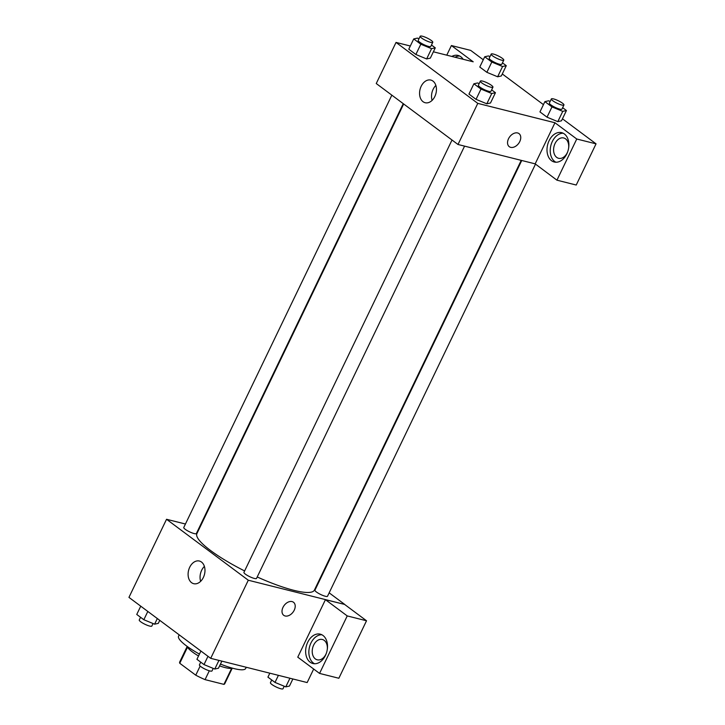<?xml version="1.0" encoding="UTF-8"?>
<svg xmlns="http://www.w3.org/2000/svg" width="725" height="725" viewBox="0 0 725 725"><rect width="100%" height="100%" fill="white"/><g stroke="black" fill="none" stroke-linecap="round" stroke-linejoin="round"><path stroke-width="1.09" d="M200.154 666.058L195.759 675.183L179.764 663.266A25.013 5.002 25.7 0 1 179.691 662.007L187.132 646.555M231.628 668.368L223.925 684.373A25.013 5.002 25.7 0 0 224.768 683.702L232.208 668.251M223.925 684.373L205.057 679.633A25.013 5.002 25.7 0 1 195.759 675.183M209.317 670.788L205.057 679.633M232.444 668.169A25.611 5.12 -154.3 0 1 219.593 665.903M198.523 655.989A25.611 5.12 -154.3 0 1 187.05 646.319M187.485 647.226L179.764 663.266M220.463 664.091A37.247 7.44 25.7 0 0 233.921 668.559A37.247 7.44 25.7 0 0 245.684 668.459L246.264 667.263M179.193 634.837L178.558 636.151A37.247 7.44 25.7 0 0 199.429 654.104M313.68 669.021L307.164 682.56L210.703 658.336L128.95 597.382L166.542 519.281L185.437 524.021M199.275 527.501L199.783 527.628M191.572 582.673A11.682 8.202 104.1 0 1 189.071 568.781A11.682 8.202 104.1 0 1 199.384 561.032A11.682 8.202 104.1 0 1 204.486 574.363A11.682 8.202 104.1 0 1 193.693 583.688A11.682 8.202 104.1 0 1 191.572 582.673M329.159 592.832L344.756 604.451L248.294 580.227L210.703 658.336M248.294 580.227L166.542 519.281M204.387 566.397A11.682 8.202 -75.9 0 0 200.644 581.332M283.738 615.317A8.147 5.564 126.7 0 0 294.232 610.196A8.147 5.564 -53.3 0 1 283.738 615.317A8.147 5.564 -53.3 0 1 284.146 605.457A8.147 5.564 -53.3 0 1 293.48 602.248A8.147 5.564 -53.3 0 1 294.232 610.196A8.147 5.564 126.7 0 0 293.48 602.248M325.434 599.675L297.767 657.158L319.562 673.416L347.23 615.924L325.434 599.675L344.756 604.451M310.146 662.206A15.134 10.621 104.1 0 1 306.902 644.199A15.134 10.621 104.1 0 1 320.26 634.167A15.134 10.621 104.1 0 1 326.884 651.431A15.134 10.621 104.1 0 1 312.892 663.52A15.134 10.621 104.1 0 1 310.146 662.206M321.827 634.747A15.134 10.621 -75.9 0 0 309.747 646.129A15.134 10.621 -75.9 0 0 313.363 663.013A15.134 10.621 -75.9 0 0 314.541 663.747M326.277 653.433A10.476 7.359 104.1 0 1 325.924 654.222A10.476 7.359 104.1 0 1 317.242 659.813A10.476 7.359 104.1 0 1 313.662 645.078A10.476 7.359 104.1 0 1 322.344 639.486A10.476 7.359 104.1 0 1 327.292 649.382M347.23 615.924L366.524 620.772L344.719 604.514M319.562 673.416L338.856 678.256L366.524 620.772M452.01 140.016L243.944 572.351A6.987 1.396 25.7 0 0 249.627 576.638A6.987 1.396 25.7 0 0 256.523 578.405L464.571 146.133M521.737 160.488L314.94 590.177A6.987 1.396 25.7 0 0 318.302 593.231A6.987 1.396 25.7 0 0 325.317 596.258A6.987 1.396 25.7 0 0 327.519 596.24L535.467 164.167M391.844 95.156L183.769 527.492A6.987 1.396 25.7 0 0 187.132 530.546A6.987 1.396 25.7 0 0 194.155 533.564A6.987 1.396 25.7 0 0 196.357 533.546L403.254 103.657M403.671 103.974L196.91 533.6A65.187 13.023 25.7 0 0 244.615 570.947M257.221 576.973A65.187 13.023 25.7 0 0 293.797 590.313A65.187 13.023 25.7 0 0 314.387 590.132L521.221 160.361M535.168 163.859L556.945 180.181L576.756 139.01L554.96 122.752L535.168 163.859L458.001 144.483L376.248 83.529L396.031 42.422L410.323 46.01M556.945 180.181L576.23 185.029L596.05 143.849L562.464 118.809M543.442 104.636L502.289 73.95M483.276 59.776L470.697 50.397L451.403 45.548L473.207 61.806L433.378 51.801M459.641 56.024A15.134 10.621 -75.9 0 0 455.028 57.239M451.811 56.432A15.134 10.621 104.1 0 1 458.073 55.444A15.134 10.621 104.1 0 1 463.13 59.269M567.639 151.915A10.476 7.359 104.1 0 1 567.285 152.703A10.476 7.359 104.1 0 1 558.603 158.295A10.476 7.359 104.1 0 1 554.027 146.341A10.476 7.359 104.1 0 1 563.706 137.968A10.476 7.359 104.1 0 1 568.654 147.864M563.189 133.228A15.134 10.621 -75.9 0 0 551.109 144.61A15.134 10.621 -75.9 0 0 554.725 161.494A15.134 10.621 -75.9 0 0 555.912 162.228M551.517 160.687A15.134 10.621 104.1 0 1 548.263 142.68A15.134 10.621 104.1 0 1 561.63 132.648A15.134 10.621 104.1 0 1 568.246 149.912A15.134 10.621 104.1 0 1 554.253 162.001A15.134 10.621 104.1 0 1 551.517 160.687M576.756 139.01L596.05 143.849M446.772 55.163L451.403 45.548M502.47 62.839L506.277 65.676L502.579 66.501L491.804 62.042L486.865 72.319L479.778 67.035L486.865 72.319L497.631 76.778L501.328 75.953L497.649 76.778M431.475 45.013L435.281 47.85L430.333 58.127L426.653 58.952M435.281 47.85L431.583 48.666L420.808 44.216L415.869 54.493L408.782 49.209L415.869 54.493L426.635 58.943L430.333 58.127M491.65 89.873L495.447 92.709L490.499 102.986L486.819 103.811M495.447 92.709L491.758 93.525L480.983 89.075L476.035 99.352L468.957 94.069L476.035 99.352L486.81 103.802L490.499 102.986M551.979 106.901L547.031 117.178L539.953 111.904L547.031 117.178L557.806 121.637L561.494 120.812L557.806 121.637L562.754 111.36L551.979 106.901L544.892 101.627L548.589 100.802L550.148 101.446M554.96 122.752L477.784 103.376L396.031 42.422M421.171 86.302A11.682 8.202 104.1 0 1 430.849 80.076A11.682 8.202 104.1 0 1 435.961 93.398A11.682 8.202 104.1 0 1 425.167 102.723A11.682 8.202 104.1 0 1 421.171 86.302M477.784 103.376L458.001 144.483M435.861 85.432A11.682 8.202 -75.9 0 0 433.133 89.302A11.682 8.202 -75.9 0 0 432.118 100.367M509.276 146.686A8.147 5.564 126.7 0 0 519.771 141.565A8.147 5.564 -53.3 0 1 509.276 146.686A8.147 5.564 -53.3 0 1 509.684 136.826A8.147 5.564 -53.3 0 1 519.018 133.618A8.147 5.564 -53.3 0 1 519.771 141.565A8.147 5.564 126.7 0 0 519.018 133.618M480.983 89.075L473.896 83.792L477.594 82.967L479.153 83.62M480.358 81.109L478.382 85.224A6.987 1.396 25.7 0 0 481.744 88.278A6.987 1.396 25.7 0 0 488.759 91.296A6.987 1.396 25.7 0 0 490.97 91.278L492.946 87.163A6.987 1.396 25.7 0 0 487.254 82.886A6.987 1.396 25.7 0 0 480.358 81.109A6.987 1.396 25.7 0 0 483.72 84.163A6.987 1.396 25.7 0 0 490.743 87.19A6.987 1.396 25.7 0 0 492.946 87.163M491.758 93.525L486.81 103.802M473.896 83.792L468.957 94.069M420.808 44.216L413.73 38.932L417.428 38.108L418.987 38.76M420.192 36.25L418.216 40.364A6.987 1.396 25.7 0 0 421.578 43.418A6.987 1.396 25.7 0 0 428.593 46.436A6.987 1.396 25.7 0 0 430.795 46.418L432.78 42.304A6.987 1.396 25.7 0 0 427.088 38.017A6.987 1.396 25.7 0 0 420.192 36.25A6.987 1.396 25.7 0 0 423.554 39.304A6.987 1.396 25.7 0 0 430.568 42.322A6.987 1.396 25.7 0 0 432.78 42.304M431.583 48.666L426.635 58.943M413.73 38.932L408.782 49.209M562.645 107.699L566.442 110.535L562.754 111.36M551.353 98.935L549.378 103.05A6.987 1.396 25.7 0 0 552.74 106.104A6.987 1.396 25.7 0 0 559.754 109.122A6.987 1.396 25.7 0 0 561.966 109.103L563.941 104.998A6.987 1.396 25.7 0 0 558.25 100.712A6.987 1.396 25.7 0 0 551.353 98.935A6.987 1.396 25.7 0 0 554.716 101.989A6.987 1.396 25.7 0 0 561.739 105.016A6.987 1.396 25.7 0 0 563.941 104.998M566.442 110.535L561.494 120.812M544.892 101.627L539.953 111.904M491.804 62.042L484.726 56.758L488.423 55.943L489.982 56.586M491.188 54.076L489.212 58.19A6.987 1.396 25.7 0 0 492.574 61.244A6.987 1.396 25.7 0 0 499.588 64.262A6.987 1.396 25.7 0 0 501.791 64.244L503.775 60.139A6.987 1.396 25.7 0 0 498.084 55.852A6.987 1.396 25.7 0 0 491.188 54.076A6.987 1.396 25.7 0 0 494.55 57.13A6.987 1.396 25.7 0 0 501.564 60.157A6.987 1.396 25.7 0 0 503.775 60.139M506.277 65.676L501.328 75.953M502.579 66.501L497.631 76.778M484.726 56.758L479.778 67.035M221.877 661.137L218.47 668.214L214.781 669.039L204.006 664.589L196.928 659.306L200.907 651.032M218.941 660.403L214.781 669.039M207.984 656.306L204.006 664.589M200.725 662.143L199.429 664.843A6.987 1.396 25.7 0 0 202.792 667.897A6.987 1.396 25.7 0 0 209.806 670.924A6.987 1.396 25.7 0 0 212.017 670.906L213.222 668.396M159.754 620.346L158.304 623.355L154.606 624.18L143.831 619.721L136.753 614.447L140.741 606.173M157.325 618.534L154.606 624.18M147.818 611.447L143.831 619.721M140.559 617.283L139.254 619.984A6.987 1.396 25.7 0 0 142.626 623.038A6.987 1.396 25.7 0 0 149.64 626.065A6.987 1.396 25.7 0 0 151.842 626.047L153.047 623.536M292.873 678.972L289.465 686.049L285.777 686.874L275.002 682.415L267.924 677.132L269.827 673.181M289.937 678.228L285.777 686.874M278.409 675.338L275.002 682.415M271.721 679.968L270.425 682.678A6.987 1.396 25.7 0 0 273.787 685.723A6.987 1.396 25.7 0 0 280.802 688.75A6.987 1.396 25.7 0 0 283.013 688.732L284.218 686.222"/></g></svg>
